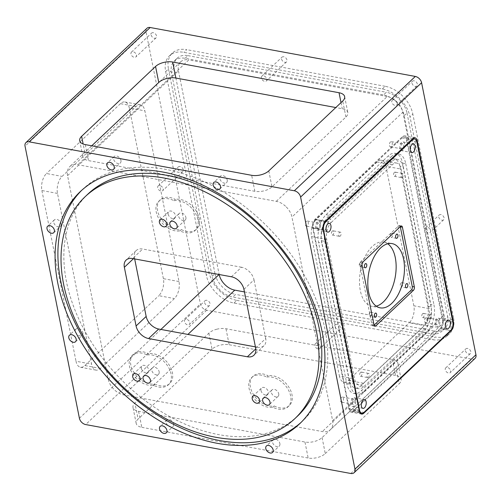 <?xml version="1.0" encoding="UTF-8"?>
<svg xmlns="http://www.w3.org/2000/svg" width="501" height="501" viewBox="0 0 501 501"><rect width="100%" height="100%" fill="white"/><g stroke="black" fill="none" stroke-linecap="round" stroke-linejoin="round"><path stroke-width="0.38" stroke-dasharray="2.5 1.88" d="M301.088 422.393A159.706 108.103 -133.4 0 0 302.523 421.078A159.706 108.103 -133.4 0 0 325.005 329.389A159.706 108.103 -133.4 0 0 220.916 190.486A159.706 108.103 -133.4 0 0 83.135 188.921A159.706 108.103 -133.4 0 0 81.744 190.274M87.969 194.031A152.673 103.344 -133.4 0 0 66.47 281.681A152.673 103.344 -133.4 0 0 165.981 414.465A152.673 103.344 -133.4 0 0 297.688 415.968M151.145 34.964A3.269 2.211 -133.4 0 0 153.275 37.807A3.269 2.211 -133.4 0 0 156.093 37.838A3.269 2.211 -133.4 0 0 156.55 35.959A3.269 2.211 -133.4 0 0 154.421 33.122A3.269 2.211 -133.4 0 0 151.603 33.091A3.269 2.211 -133.4 0 0 151.145 34.964M136.385 55.016A3.269 2.211 46.6 0 1 135.928 56.895A3.269 2.211 46.6 0 1 133.109 56.863A3.269 2.211 46.6 0 1 130.98 54.02A3.269 2.211 46.6 0 1 131.437 52.142A3.269 2.211 46.6 0 1 134.255 52.179A3.269 2.211 46.6 0 1 136.385 55.016M204.615 302.573A3.269 2.211 -133.4 0 0 206.744 305.416A3.269 2.211 -133.4 0 0 209.562 305.447A3.269 2.211 -133.4 0 0 210.025 303.575A3.269 2.211 -133.4 0 0 207.896 300.732A3.269 2.211 -133.4 0 0 205.078 300.7A3.269 2.211 -133.4 0 0 204.615 302.573M189.86 322.625A3.269 2.211 46.6 0 1 189.397 324.504A3.269 2.211 46.6 0 1 186.579 324.473A3.269 2.211 46.6 0 1 184.449 321.629A3.269 2.211 46.6 0 1 184.913 319.757A3.269 2.211 46.6 0 1 187.731 319.788A3.269 2.211 46.6 0 1 189.86 322.625M465.442 350.706A3.269 2.211 -133.4 0 0 467.571 353.549A3.269 2.211 -133.4 0 0 470.389 353.581A3.269 2.211 -133.4 0 0 470.846 351.702A3.269 2.211 -133.4 0 0 468.717 348.865A3.269 2.211 -133.4 0 0 465.899 348.828A3.269 2.211 -133.4 0 0 465.442 350.706M450.681 370.759A3.269 2.211 46.6 0 1 450.224 372.631A3.269 2.211 46.6 0 1 447.406 372.6A3.269 2.211 46.6 0 1 445.276 369.763A3.269 2.211 46.6 0 1 445.733 367.884A3.269 2.211 46.6 0 1 448.552 367.916A3.269 2.211 46.6 0 1 450.681 370.759M281.556 59.03A3.269 2.211 -133.4 0 0 283.685 61.873A3.269 2.211 -133.4 0 0 286.503 61.905A3.269 2.211 -133.4 0 0 286.96 60.026A3.269 2.211 -133.4 0 0 284.831 57.189A3.269 2.211 -133.4 0 0 282.013 57.152A3.269 2.211 -133.4 0 0 281.556 59.03M266.795 79.083A3.269 2.211 46.6 0 1 266.338 80.955A3.269 2.211 46.6 0 1 263.52 80.924A3.269 2.211 46.6 0 1 261.39 78.087A3.269 2.211 46.6 0 1 261.848 76.208A3.269 2.211 46.6 0 1 264.666 76.24A3.269 2.211 46.6 0 1 266.795 79.083M411.966 83.097A3.269 2.211 -133.4 0 0 414.095 85.934A3.269 2.211 -133.4 0 0 416.913 85.972A3.269 2.211 -133.4 0 0 417.377 84.093A3.269 2.211 -133.4 0 0 415.248 81.25A3.269 2.211 -133.4 0 0 412.429 81.218A3.269 2.211 -133.4 0 0 411.966 83.097M397.212 103.15A3.269 2.211 46.6 0 1 396.748 105.022A3.269 2.211 46.6 0 1 393.93 104.991A3.269 2.211 46.6 0 1 391.801 102.154A3.269 2.211 46.6 0 1 392.264 100.275A3.269 2.211 46.6 0 1 395.082 100.306A3.269 2.211 46.6 0 1 397.212 103.15M438.707 216.902A3.269 2.211 -133.4 0 0 440.836 219.739A3.269 2.211 -133.4 0 0 443.654 219.776A3.269 2.211 -133.4 0 0 444.111 217.897A3.269 2.211 -133.4 0 0 441.982 215.054A3.269 2.211 -133.4 0 0 439.164 215.023A3.269 2.211 -133.4 0 0 438.707 216.902M430.666 230.604A3.269 2.211 46.6 0 1 430.209 232.477A3.269 2.211 46.6 0 1 427.391 232.445A3.269 2.211 46.6 0 1 425.261 229.602A3.269 2.211 46.6 0 1 425.718 227.73A3.269 2.211 46.6 0 1 428.537 227.761A3.269 2.211 46.6 0 1 430.666 230.604M335.031 326.639A3.269 2.211 -133.4 0 0 337.16 329.483A3.269 2.211 -133.4 0 0 339.979 329.514A3.269 2.211 -133.4 0 0 340.436 327.635A3.269 2.211 -133.4 0 0 338.307 324.798A3.269 2.211 -133.4 0 0 335.488 324.767A3.269 2.211 -133.4 0 0 335.031 326.639M320.271 346.692A3.269 2.211 46.6 0 1 319.813 348.571A3.269 2.211 46.6 0 1 316.995 348.539A3.269 2.211 46.6 0 1 314.866 345.696A3.269 2.211 46.6 0 1 315.323 343.818A3.269 2.211 46.6 0 1 318.141 343.855A3.269 2.211 46.6 0 1 320.271 346.692M177.88 168.768A3.269 2.211 -133.4 0 0 180.009 171.611A3.269 2.211 -133.4 0 0 182.827 171.643A3.269 2.211 -133.4 0 0 183.285 169.77A3.269 2.211 -133.4 0 0 181.155 166.927A3.269 2.211 -133.4 0 0 178.337 166.896A3.269 2.211 -133.4 0 0 177.88 168.768M163.119 188.821A3.269 2.211 46.6 0 1 162.662 190.699A3.269 2.211 46.6 0 1 159.844 190.668A3.269 2.211 46.6 0 1 157.715 187.825A3.269 2.211 46.6 0 1 158.172 185.952A3.269 2.211 46.6 0 1 160.99 185.984A3.269 2.211 46.6 0 1 163.119 188.821M82.884 332.814A4.446 3.012 46.6 0 1 82.258 335.363A4.446 3.012 46.6 0 1 78.419 335.319A4.446 3.012 46.6 0 1 75.526 331.455A4.446 3.012 46.6 0 1 76.152 328.9A4.446 3.012 46.6 0 1 79.985 328.944A4.446 3.012 46.6 0 1 82.884 332.814M279.871 443.554A4.446 3.012 46.6 0 1 279.245 446.109A4.446 3.012 46.6 0 1 275.406 446.065A4.446 3.012 46.6 0 1 272.506 442.195A4.446 3.012 46.6 0 1 273.133 439.646A4.446 3.012 46.6 0 1 276.972 439.69A4.446 3.012 46.6 0 1 279.871 443.554M227.216 180.041A4.446 3.012 46.6 0 1 226.59 182.596A4.446 3.012 46.6 0 1 222.751 182.552A4.446 3.012 46.6 0 1 219.851 178.682A4.446 3.012 46.6 0 1 220.478 176.133A4.446 3.012 46.6 0 1 224.316 176.177A4.446 3.012 46.6 0 1 227.216 180.041M120.948 160.433A4.446 3.012 46.6 0 1 120.321 162.988A4.446 3.012 46.6 0 1 116.483 162.944A4.446 3.012 46.6 0 1 113.583 159.074A4.446 3.012 46.6 0 1 114.209 156.519A4.446 3.012 46.6 0 1 118.048 156.562A4.446 3.012 46.6 0 1 120.948 160.433M173.603 423.946A4.446 3.012 46.6 0 1 172.977 426.501A4.446 3.012 46.6 0 1 169.138 426.457A4.446 3.012 46.6 0 1 166.238 422.587A4.446 3.012 46.6 0 1 166.864 420.032A4.446 3.012 46.6 0 1 170.703 420.076A4.446 3.012 46.6 0 1 173.603 423.946M61.097 223.778A4.446 3.012 46.6 0 1 60.471 226.333A4.446 3.012 46.6 0 1 56.632 226.289A4.446 3.012 46.6 0 1 53.739 222.419A4.446 3.012 46.6 0 1 54.365 219.87A4.446 3.012 46.6 0 1 58.197 219.914A4.446 3.012 46.6 0 1 61.097 223.778M146.812 28.394A6.281 4.252 -133.4 0 0 146.041 31.882L200.4 303.932A6.281 4.252 -133.4 0 0 202.68 307.99A6.281 4.252 -133.4 0 0 206.669 310.225L471.817 359.154A6.281 4.252 -133.4 0 0 474.942 358.497M286.259 206.926A15.681 10.615 46.6 0 1 291.939 217.046L332.626 420.64A15.681 10.615 46.6 0 1 330.704 429.357A15.681 10.615 46.6 0 1 330.416 429.645A15.681 10.615 46.6 0 1 322.306 431.561L123.872 394.945A15.681 10.615 46.6 0 1 113.915 389.352A15.681 10.615 46.6 0 1 108.235 379.232L67.554 175.638A15.681 10.615 46.6 0 1 69.47 166.921A15.681 10.615 46.6 0 1 69.758 166.633A15.681 10.615 46.6 0 1 77.868 164.716L276.301 201.333A15.681 10.615 46.6 0 1 286.259 206.926M276.301 201.333L387.21 96.53A15.681 10.615 46.6 0 1 397.168 102.123A15.681 10.615 46.6 0 1 402.848 112.237L291.939 217.046M332.626 420.64L443.529 315.837A15.681 10.615 46.6 0 1 441.613 324.548A15.681 10.615 46.6 0 1 441.325 324.836A15.681 10.615 46.6 0 1 433.215 326.758L322.306 431.561M67.554 175.638L178.456 70.829A15.681 10.615 46.6 0 1 180.379 62.118A15.681 10.615 46.6 0 1 180.667 61.83A15.681 10.615 46.6 0 1 188.777 59.913L77.868 164.716M404.188 115.675L407.006 113.007A20.704 14.015 -133.4 0 0 399.504 99.649A20.704 14.015 -133.4 0 0 386.359 92.259L383.534 94.927A20.704 14.015 -133.4 0 1 396.679 102.317A20.704 14.015 -133.4 0 1 404.188 115.675L444.869 319.275A20.704 14.015 -133.4 0 1 442.333 330.779A20.704 14.015 -133.4 0 1 441.951 331.161A20.704 14.015 -133.4 0 1 431.248 333.691L232.808 297.074A20.704 14.015 -133.4 0 1 219.663 289.691A20.704 14.015 -133.4 0 1 212.161 276.327L171.474 72.733A20.704 14.015 -133.4 0 1 174.01 61.222A20.704 14.015 -133.4 0 1 174.392 60.846A20.704 14.015 -133.4 0 1 185.101 58.31L383.534 94.927M431.248 333.691L434.066 331.023A20.704 14.015 -133.4 0 0 444.775 328.493A20.704 14.015 -133.4 0 0 445.157 328.111A20.704 14.015 -133.4 0 0 447.694 316.607L444.869 319.275M212.161 276.327L214.985 273.659A20.704 14.015 -133.4 0 0 222.488 287.023A20.704 14.015 -133.4 0 0 235.633 294.406L232.808 297.074M185.101 58.31L187.925 55.642A20.704 14.015 -133.4 0 0 177.216 58.179A20.704 14.015 -133.4 0 0 176.834 58.554A20.704 14.015 -133.4 0 0 174.298 70.065L171.474 72.733M447.293 335.764A27.743 18.775 46.6 0 1 446.786 336.271A27.743 18.775 46.6 0 1 432.438 339.665L234.005 303.049A27.743 18.775 46.6 0 1 216.388 293.154A27.743 18.775 46.6 0 1 206.337 275.256L165.656 71.656A27.743 18.775 46.6 0 1 169.05 56.237A27.743 18.775 46.6 0 1 169.557 55.73A27.743 18.775 46.6 0 1 183.905 52.336L382.344 88.953A27.743 18.775 46.6 0 1 399.955 98.847A27.743 18.775 46.6 0 1 410.006 116.746L450.693 320.346A27.743 18.775 46.6 0 1 447.293 335.764M450.693 320.346L453.511 317.678A27.743 18.775 46.6 0 1 450.117 333.096A27.743 18.775 46.6 0 1 449.61 333.603A27.743 18.775 46.6 0 1 435.263 336.998L432.438 339.665M382.344 88.953L385.163 86.285A27.743 18.775 46.6 0 1 402.779 96.186A27.743 18.775 46.6 0 1 412.83 114.078L410.006 116.746M234.005 303.049L236.823 300.381A27.743 18.775 46.6 0 1 219.213 290.486A27.743 18.775 46.6 0 1 209.161 272.588L206.337 275.256M165.656 71.656L168.474 68.988A27.743 18.775 46.6 0 1 171.874 53.569A27.743 18.775 46.6 0 1 172.382 53.062A27.743 18.775 46.6 0 1 186.729 49.668L183.905 52.336M326.727 239.415L311.547 236.616A12.563 6.789 -79.5 0 1 312.01 227.21A12.563 6.789 -79.5 0 1 316.137 219.595L331.318 222.4A12.563 6.789 100.5 0 0 327.191 230.015A12.563 6.789 100.5 0 0 326.727 239.415L354.602 378.919A12.563 6.789 100.5 0 0 358.077 384.605A12.563 6.789 100.5 0 0 359.042 384.925A12.563 6.789 100.5 0 0 363.457 383.24L424.435 325.612A12.563 6.789 100.5 0 0 428.562 317.997A12.563 6.789 100.5 0 0 429.025 308.591L401.151 169.094A12.563 6.789 100.5 0 0 397.675 163.407A12.563 6.789 100.5 0 0 396.711 163.088A12.563 6.789 100.5 0 0 392.296 164.773L331.318 222.4M429.025 308.591L413.845 305.792A12.563 6.789 -79.5 0 1 413.381 315.198A12.563 6.789 -79.5 0 1 409.254 322.813L424.435 325.612M392.296 164.773L377.115 161.973A12.563 6.789 -79.5 0 1 381.524 160.289A12.563 6.789 -79.5 0 1 382.495 160.608A12.563 6.789 -79.5 0 1 385.97 166.288L401.151 169.094M363.457 383.24L348.276 380.434A12.563 6.789 -79.5 0 1 343.861 382.119A12.563 6.789 -79.5 0 1 342.897 381.8A12.563 6.789 -79.5 0 1 339.421 376.119L354.602 378.919M427.841 306.098L431.042 306.687A16.333 8.824 -79.5 0 1 430.44 318.912A16.333 8.824 -79.5 0 1 425.073 328.813L421.873 328.224A16.333 8.824 -79.5 0 0 427.24 318.323A16.333 8.824 -79.5 0 0 427.841 306.098L399.961 166.595A16.333 8.824 -79.5 0 0 395.446 159.205A16.333 8.824 -79.5 0 0 394.187 158.792A16.333 8.824 -79.5 0 0 388.457 160.984L327.472 218.605A16.333 8.824 -79.5 0 0 322.105 228.506A16.333 8.824 -79.5 0 0 321.51 240.73L349.385 380.234A16.333 8.824 -79.5 0 0 353.9 387.624A16.333 8.824 -79.5 0 0 355.159 388.037A16.333 8.824 -79.5 0 0 360.895 385.845L421.873 328.224M321.51 240.73L324.711 241.325A16.333 8.824 -79.5 0 1 325.312 229.101A16.333 8.824 -79.5 0 1 330.679 219.2L327.472 218.605M360.895 385.845L364.095 386.44A16.333 8.824 -79.5 0 1 358.359 388.632A16.333 8.824 -79.5 0 1 357.107 388.212A16.333 8.824 -79.5 0 1 352.585 380.823L349.385 380.234M388.457 160.984L391.657 161.572A16.333 8.824 -79.5 0 1 397.393 159.381A16.333 8.824 -79.5 0 1 398.646 159.794A16.333 8.824 -79.5 0 1 403.167 167.184L399.961 166.595M430.027 319.682A20.503 11.072 100.5 0 0 430.779 304.332L402.56 163.126A20.503 11.072 100.5 0 0 396.892 153.851A20.503 11.072 100.5 0 0 395.314 153.325A20.503 11.072 100.5 0 0 388.112 156.08L326.057 214.716A20.503 11.072 100.5 0 0 319.319 227.147A20.503 11.072 100.5 0 0 318.567 242.497L346.786 383.703A20.503 11.072 100.5 0 0 352.46 392.978A20.503 11.072 100.5 0 0 354.032 393.504A20.503 11.072 100.5 0 0 361.234 390.749L423.289 332.113A20.503 11.072 100.5 0 0 430.027 319.682M423.289 332.113L426.489 332.702A20.503 11.072 100.5 0 0 433.227 320.271A20.503 11.072 100.5 0 0 433.979 304.921L430.779 304.332M326.057 214.716L329.263 215.311A20.503 11.072 100.5 0 0 322.525 227.742A20.503 11.072 100.5 0 0 321.774 243.085L318.567 242.497M346.786 383.703L349.986 384.298A20.503 11.072 100.5 0 0 355.66 393.573A20.503 11.072 100.5 0 0 357.238 394.093A20.503 11.072 100.5 0 0 364.434 391.344L361.234 390.749M402.56 163.126L405.766 163.714A20.503 11.072 100.5 0 0 400.092 154.44A20.503 11.072 100.5 0 0 398.514 153.92A20.503 11.072 100.5 0 0 391.319 156.669L388.112 156.08M350.681 411.991A6.281 3.394 100.5 0 0 351.163 412.154A6.281 3.394 100.5 0 0 353.374 411.308L440.755 328.737A6.281 3.394 100.5 0 0 442.815 324.93A6.281 3.394 100.5 0 0 443.047 320.227L406.806 138.858A6.281 3.394 100.5 0 0 405.071 136.015A6.281 3.394 100.5 0 0 404.589 135.859A6.281 3.394 100.5 0 0 402.378 136.704L314.997 219.275A6.281 3.394 100.5 0 0 312.937 223.083A6.281 3.394 100.5 0 0 312.705 227.786L348.947 409.148A6.281 3.394 100.5 0 0 350.681 411.991M216.651 329.251A12.563 6.281 168.7 0 1 225.97 328.744L392.339 359.449A12.563 6.281 168.7 0 1 397.725 362.661A12.563 6.281 168.7 0 1 397.938 363.338A12.563 6.281 168.7 0 1 396.015 367.715L322.08 437.586A12.563 6.281 168.7 0 1 314.284 441.519A12.563 6.281 168.7 0 1 304.959 442.02L138.589 411.321A12.563 6.281 168.7 0 1 133.21 408.102A12.563 6.281 168.7 0 1 132.99 407.432A12.563 6.281 168.7 0 1 134.913 403.048L208.854 333.178A12.563 6.281 168.7 0 1 216.651 329.251M208.854 333.178L212.048 349.184A12.563 6.281 168.7 0 1 219.851 345.252A12.563 6.281 168.7 0 1 229.17 344.751L225.97 328.744M392.339 359.449L395.539 375.449A12.563 6.281 168.7 0 1 400.925 378.668A12.563 6.281 168.7 0 1 401.138 379.338A12.563 6.281 168.7 0 1 399.216 383.722L396.015 367.715M322.08 437.586L325.274 453.593A12.563 6.281 168.7 0 1 317.477 457.519A12.563 6.281 168.7 0 1 308.159 458.02L304.959 442.02M138.589 411.321L141.789 427.322A12.563 6.281 168.7 0 1 136.404 424.103A12.563 6.281 168.7 0 1 136.191 423.433A12.563 6.281 168.7 0 1 138.113 419.049L134.913 403.048M178.525 290.949A12.563 6.789 -79.5 0 1 174.398 298.565L100.457 368.435A12.563 6.789 -79.5 0 1 96.048 370.12A12.563 6.789 -79.5 0 1 95.077 369.801A12.563 6.789 -79.5 0 1 91.602 364.114L57.496 193.417A12.563 6.789 -79.5 0 1 57.953 184.017A12.563 6.789 -79.5 0 1 62.086 176.402L136.021 106.531A12.563 6.789 -79.5 0 1 140.437 104.841A12.563 6.789 -79.5 0 1 141.401 105.166A12.563 6.789 -79.5 0 1 144.877 110.846L178.989 281.543A12.563 6.789 -79.5 0 1 178.525 290.949M178.989 281.543L163.389 278.662A12.563 6.789 -79.5 0 1 162.925 288.069A12.563 6.789 -79.5 0 1 158.798 295.684L174.398 298.565M136.021 106.531L120.428 103.651A12.563 6.789 -79.5 0 1 124.837 101.966A12.563 6.789 -79.5 0 1 125.801 102.285A12.563 6.789 -79.5 0 1 129.283 107.966L144.877 110.846M100.457 368.435L84.857 365.555A12.563 6.789 -79.5 0 1 80.448 367.239A12.563 6.789 -79.5 0 1 79.484 366.92A12.563 6.789 -79.5 0 1 76.008 361.24L91.602 364.114M57.496 193.417L41.896 190.543A12.563 6.789 -79.5 0 1 42.36 181.137A12.563 6.789 -79.5 0 1 46.487 173.521L62.086 176.402M91.739 145.797L84.819 152.335A12.563 6.281 -11.3 0 0 82.897 156.719A12.563 6.281 -11.3 0 0 83.11 157.389A12.563 6.281 -11.3 0 0 88.495 160.608L254.865 191.307A12.563 6.281 -11.3 0 0 264.184 190.806A12.563 6.281 -11.3 0 0 271.98 186.879L345.922 117.009A12.563 6.281 -11.3 0 0 347.844 112.625A12.563 6.281 -11.3 0 0 347.631 111.955A12.563 6.281 -11.3 0 0 342.246 108.736L335.802 107.546M255.654 348.038L265.737 338.513A12.563 8.504 46.6 0 1 264.202 345.49A12.563 8.504 46.6 0 1 263.971 345.721A12.563 8.504 46.6 0 1 257.47 347.262L255.786 348.853M133.448 258.698L134.437 257.764A12.563 8.504 46.6 0 1 135.971 250.788A12.563 8.504 46.6 0 1 136.203 250.556A12.563 8.504 46.6 0 1 142.704 249.016L132.621 258.547M231.399 276.771L241.482 267.246A12.563 8.504 46.6 0 1 249.46 271.73A12.563 8.504 46.6 0 1 254.013 279.834L243.931 289.359M403.687 144.983A2.611 1.409 -79.5 0 1 403.311 147.689A2.611 1.409 -79.5 0 1 401.815 148.872A2.611 1.409 -79.5 0 1 400.888 147.626A2.611 1.409 -79.5 0 1 401.263 144.921A2.611 1.409 -79.5 0 1 402.76 143.737A2.611 1.409 -79.5 0 1 403.687 144.983M389.452 145.515A2.611 1.409 100.5 0 0 390.373 146.762A2.611 1.409 100.5 0 0 391.876 145.578A2.611 1.409 100.5 0 0 392.245 142.873A2.611 1.409 100.5 0 0 391.325 141.62A2.611 1.409 100.5 0 0 389.822 142.804A2.611 1.409 100.5 0 0 389.452 145.515M319.688 224.354A2.611 1.409 -79.5 0 1 319.319 227.059A2.611 1.409 -79.5 0 1 317.816 228.243A2.611 1.409 -79.5 0 1 316.895 226.997A2.611 1.409 -79.5 0 1 317.265 224.291A2.611 1.409 -79.5 0 1 318.768 223.108A2.611 1.409 -79.5 0 1 319.688 224.354M305.453 224.886A2.611 1.409 100.5 0 0 306.38 226.133A2.611 1.409 100.5 0 0 307.877 224.949A2.611 1.409 100.5 0 0 308.253 222.244A2.611 1.409 100.5 0 0 307.326 220.997A2.611 1.409 100.5 0 0 305.829 222.181A2.611 1.409 100.5 0 0 305.453 224.886M354.865 400.387A2.611 1.409 -79.5 0 1 354.489 403.092A2.611 1.409 -79.5 0 1 352.992 404.276A2.611 1.409 -79.5 0 1 352.065 403.029A2.611 1.409 -79.5 0 1 352.441 400.324A2.611 1.409 -79.5 0 1 353.938 399.134A2.611 1.409 -79.5 0 1 354.865 400.387M340.63 400.919A2.611 1.409 100.5 0 0 341.557 402.165A2.611 1.409 100.5 0 0 343.053 400.982A2.611 1.409 100.5 0 0 343.429 398.276A2.611 1.409 100.5 0 0 342.502 397.024A2.611 1.409 100.5 0 0 341.006 398.207A2.611 1.409 100.5 0 0 340.63 400.919M438.857 321.016A2.611 1.409 -79.5 0 1 438.488 323.721A2.611 1.409 -79.5 0 1 436.985 324.905A2.611 1.409 -79.5 0 1 436.064 323.659A2.611 1.409 -79.5 0 1 436.434 320.947A2.611 1.409 -79.5 0 1 437.937 319.763A2.611 1.409 -79.5 0 1 438.857 321.016M424.623 321.548A2.611 1.409 100.5 0 0 425.549 322.794A2.611 1.409 100.5 0 0 427.046 321.611A2.611 1.409 100.5 0 0 427.422 318.905A2.611 1.409 100.5 0 0 426.495 317.653A2.611 1.409 100.5 0 0 424.998 318.836A2.611 1.409 100.5 0 0 424.623 321.548M159.155 371.736A4.446 3.012 46.6 0 1 158.529 374.291A4.446 3.012 46.6 0 1 154.696 374.247A4.446 3.012 46.6 0 1 151.797 370.377A4.446 3.012 46.6 0 1 152.423 367.822A4.446 3.012 46.6 0 1 156.256 367.866A4.446 3.012 46.6 0 1 159.155 371.736M147.263 355.009A18.844 12.757 46.6 0 1 171.073 373.934A18.844 12.757 46.6 0 1 168.417 384.755A18.844 12.757 46.6 0 1 153.293 385.188A18.844 12.757 46.6 0 1 129.477 366.262A18.844 12.757 46.6 0 1 132.132 355.441A18.844 12.757 46.6 0 1 147.263 355.009L148.603 353.737A18.844 12.757 -133.4 0 0 133.479 354.169A18.844 12.757 -133.4 0 0 130.824 364.991A18.844 12.757 -133.4 0 0 154.634 383.916L153.293 385.188M154.634 383.916A18.844 12.757 -133.4 0 0 169.764 383.484A18.844 12.757 -133.4 0 0 172.419 372.663A18.844 12.757 -133.4 0 0 148.603 353.737M185.902 217.409A4.446 3.012 46.6 0 1 185.276 219.958A4.446 3.012 46.6 0 1 181.437 219.914A4.446 3.012 46.6 0 1 178.538 216.05A4.446 3.012 46.6 0 1 179.164 213.495A4.446 3.012 46.6 0 1 183.003 213.539A4.446 3.012 46.6 0 1 185.902 217.409M174.01 200.682A18.844 12.757 46.6 0 1 197.82 219.607A18.844 12.757 46.6 0 1 195.165 230.422A18.844 12.757 46.6 0 1 180.034 230.855A18.844 12.757 46.6 0 1 156.224 211.929A18.844 12.757 46.6 0 1 158.88 201.114A18.844 12.757 46.6 0 1 174.01 200.682L175.35 199.411A18.844 12.757 -133.4 0 0 160.226 199.843A18.844 12.757 -133.4 0 0 157.571 210.658A18.844 12.757 -133.4 0 0 181.381 229.583L180.034 230.855M181.381 229.583A18.844 12.757 -133.4 0 0 196.511 229.157A18.844 12.757 -133.4 0 0 199.16 218.336A18.844 12.757 -133.4 0 0 175.35 199.411M278.731 393.805A4.446 3.012 46.6 0 1 278.105 396.354A4.446 3.012 46.6 0 1 274.272 396.31A4.446 3.012 46.6 0 1 271.373 392.446A4.446 3.012 46.6 0 1 271.999 389.891A4.446 3.012 46.6 0 1 275.838 389.935A4.446 3.012 46.6 0 1 278.731 393.805M266.839 377.078A18.844 12.757 46.6 0 1 290.649 396.003A18.844 12.757 46.6 0 1 287.994 406.818A18.844 12.757 46.6 0 1 272.87 407.25A18.844 12.757 46.6 0 1 249.06 388.325A18.844 12.757 46.6 0 1 251.709 377.51A18.844 12.757 46.6 0 1 266.839 377.078L268.185 375.806A18.844 12.757 -133.4 0 0 253.055 376.238A18.844 12.757 -133.4 0 0 250.4 387.054A18.844 12.757 -133.4 0 0 274.216 405.979L272.87 407.25M274.216 405.979A18.844 12.757 -133.4 0 0 289.34 405.553A18.844 12.757 -133.4 0 0 291.995 394.732A18.844 12.757 -133.4 0 0 268.185 375.806M141.395 368.46A4.446 3.012 -133.4 0 0 144.294 372.324A4.446 3.012 -133.4 0 0 148.133 372.368A4.446 3.012 -133.4 0 0 148.759 369.819A4.446 3.012 -133.4 0 0 145.86 365.949A4.446 3.012 -133.4 0 0 142.021 365.905A4.446 3.012 -133.4 0 0 141.395 368.46M168.142 214.127A4.446 3.012 -133.4 0 0 171.041 217.998A4.446 3.012 -133.4 0 0 174.88 218.041A4.446 3.012 -133.4 0 0 175.507 215.486A4.446 3.012 -133.4 0 0 172.607 211.622A4.446 3.012 -133.4 0 0 168.768 211.579A4.446 3.012 -133.4 0 0 168.142 214.127M260.971 390.523A4.446 3.012 -133.4 0 0 263.87 394.393A4.446 3.012 -133.4 0 0 267.709 394.437A4.446 3.012 -133.4 0 0 268.336 391.882A4.446 3.012 -133.4 0 0 265.436 388.018A4.446 3.012 -133.4 0 0 261.597 387.974A4.446 3.012 -133.4 0 0 260.971 390.523M265.737 338.513L254.013 279.834M241.482 267.246L142.704 249.016M134.437 257.764L134.669 258.923M255.422 346.88L257.47 347.262M41.896 190.543L76.008 361.24M84.857 365.555L158.798 295.684M163.389 278.662L129.283 107.966M212.048 349.184L138.113 419.049M141.789 427.322L308.159 458.02M325.274 453.593L399.216 383.722M395.539 375.449L229.17 344.751M349.986 384.298L321.774 243.085M329.263 215.311L391.319 156.669M405.766 163.714L433.979 304.921M426.489 332.702L364.434 391.344M431.042 306.687L403.167 167.184M391.657 161.572L330.679 219.2M324.711 241.325L352.585 380.823M364.095 386.44L425.073 328.813M348.276 380.434L409.254 322.813M377.115 161.973L316.137 219.595M413.845 305.792L385.97 166.288M311.547 236.616L339.421 376.119M168.474 68.988L209.161 272.588M236.823 300.381L435.263 336.998M453.511 317.678L412.83 114.078M214.985 273.659L174.298 70.065M187.925 55.642L386.359 92.259M407.006 113.007L447.694 316.607M434.066 331.023L235.633 294.406M443.529 315.837L402.848 112.237M387.21 96.53L188.777 59.913M178.456 70.829L219.144 274.429M244.444 291.92L433.215 326.758M385.163 86.285L186.729 49.668M120.428 103.651L46.487 173.521M387.73 243.768A32.665 17.641 100.5 0 0 383.747 242.064A32.665 17.641 100.5 0 0 372.274 246.448A32.665 17.641 100.5 0 0 359.486 281.199A32.665 17.641 100.5 0 0 371.886 306.311A32.665 17.641 100.5 0 0 376.22 306.142M317.377 222.049A4.446 2.405 100.5 0 0 315.636 226.784A4.446 2.405 100.5 0 0 317.321 230.203A4.446 2.405 100.5 0 0 318.886 229.602A4.446 2.405 100.5 0 0 320.627 224.874A4.446 2.405 100.5 0 0 318.937 221.455A4.446 2.405 100.5 0 0 317.377 222.049M436.747 318.774A4.446 2.405 100.5 0 0 435.006 323.502A4.446 2.405 100.5 0 0 436.697 326.921A4.446 2.405 100.5 0 0 438.256 326.326A4.446 2.405 100.5 0 0 439.997 321.592A4.446 2.405 100.5 0 0 438.312 318.173A4.446 2.405 100.5 0 0 436.747 318.774M401.533 142.528A4.446 2.405 100.5 0 0 399.792 147.256A4.446 2.405 100.5 0 0 401.476 150.676A4.446 2.405 100.5 0 0 403.042 150.081A4.446 2.405 100.5 0 0 404.783 145.346A4.446 2.405 100.5 0 0 403.092 141.927A4.446 2.405 100.5 0 0 401.533 142.528M352.591 398.295A4.446 2.405 100.5 0 0 350.85 403.029A4.446 2.405 100.5 0 0 352.541 406.449A4.446 2.405 100.5 0 0 354.101 405.848A4.446 2.405 100.5 0 0 355.842 401.119A4.446 2.405 100.5 0 0 354.157 397.7A4.446 2.405 100.5 0 0 352.591 398.295M360.031 262.937A2.136 1.152 100.5 0 0 359.198 265.204A2.136 1.152 100.5 0 0 360.006 266.851A2.136 1.152 100.5 0 0 360.758 266.563A2.136 1.152 100.5 0 0 361.597 264.29A2.136 1.152 100.5 0 0 360.783 262.649A2.136 1.152 100.5 0 0 360.031 262.937M401.113 282.965A2.136 1.152 100.5 0 0 400.28 285.238A2.136 1.152 100.5 0 0 401.088 286.879A2.136 1.152 100.5 0 0 401.84 286.591A2.136 1.152 100.5 0 0 402.672 284.317A2.136 1.152 100.5 0 0 401.865 282.677A2.136 1.152 100.5 0 0 401.113 282.965M391.225 233.466A2.136 1.152 100.5 0 0 390.385 235.733A2.136 1.152 100.5 0 0 391.2 237.38A2.136 1.152 100.5 0 0 391.945 237.092A2.136 1.152 100.5 0 0 392.784 234.819A2.136 1.152 100.5 0 0 391.97 233.178A2.136 1.152 100.5 0 0 391.225 233.466M369.926 312.436A2.136 1.152 100.5 0 0 369.087 314.709A2.136 1.152 100.5 0 0 369.901 316.35A2.136 1.152 100.5 0 0 370.652 316.062A2.136 1.152 100.5 0 0 371.485 313.795A2.136 1.152 100.5 0 0 370.677 312.148A2.136 1.152 100.5 0 0 369.926 312.436M360.513 372.343A2.136 1.152 100.5 0 0 359.674 374.616A2.136 1.152 100.5 0 0 360.488 376.257A2.136 1.152 100.5 0 0 361.24 375.975A2.136 1.152 100.5 0 0 362.073 373.702A2.136 1.152 100.5 0 0 361.265 372.061A2.136 1.152 100.5 0 0 360.513 372.343M368.517 377.316A2.136 1.152 -79.5 0 1 367.765 377.604A2.136 1.152 -79.5 0 1 366.957 375.963A2.136 1.152 -79.5 0 1 367.79 373.69A2.136 1.152 -79.5 0 1 368.542 373.402A2.136 1.152 -79.5 0 1 369.35 375.042A2.136 1.152 -79.5 0 1 368.517 377.316M394.393 172.4A2.136 1.152 100.5 0 0 393.561 174.674A2.136 1.152 100.5 0 0 394.368 176.314A2.136 1.152 100.5 0 0 395.12 176.033A2.136 1.152 100.5 0 0 395.959 173.759A2.136 1.152 100.5 0 0 395.145 172.119A2.136 1.152 100.5 0 0 394.393 172.4M402.397 177.373A2.136 1.152 -79.5 0 1 401.652 177.661A2.136 1.152 -79.5 0 1 400.838 176.02A2.136 1.152 -79.5 0 1 401.677 173.747A2.136 1.152 -79.5 0 1 402.422 173.459A2.136 1.152 -79.5 0 1 403.236 175.1A2.136 1.152 -79.5 0 1 402.397 177.373M422.619 313.657A2.136 1.152 100.5 0 0 421.786 315.924A2.136 1.152 100.5 0 0 422.593 317.571A2.136 1.152 100.5 0 0 423.345 317.283A2.136 1.152 100.5 0 0 424.184 315.01A2.136 1.152 100.5 0 0 423.37 313.369A2.136 1.152 100.5 0 0 422.619 313.657M430.622 318.623A2.136 1.152 -79.5 0 1 429.877 318.912A2.136 1.152 -79.5 0 1 429.063 317.271A2.136 1.152 -79.5 0 1 429.902 314.997A2.136 1.152 -79.5 0 1 430.647 314.709A2.136 1.152 -79.5 0 1 431.461 316.356A2.136 1.152 -79.5 0 1 430.622 318.623M332.288 231.093A2.136 1.152 100.5 0 0 331.449 233.366A2.136 1.152 100.5 0 0 332.263 235.007A2.136 1.152 100.5 0 0 333.015 234.719A2.136 1.152 100.5 0 0 333.848 232.451A2.136 1.152 100.5 0 0 333.04 230.804A2.136 1.152 100.5 0 0 332.288 231.093M340.292 236.065A2.136 1.152 -79.5 0 1 339.54 236.353A2.136 1.152 -79.5 0 1 338.732 234.706A2.136 1.152 -79.5 0 1 339.565 232.439A2.136 1.152 -79.5 0 1 340.317 232.151A2.136 1.152 -79.5 0 1 341.125 233.792A2.136 1.152 -79.5 0 1 340.292 236.065M315.473 219.72A6.281 3.394 100.5 0 0 313.407 223.527A6.281 3.394 100.5 0 0 313.175 228.224L349.159 408.315A6.281 3.394 100.5 0 0 350.9 411.152A6.281 3.394 100.5 0 0 351.383 411.315A6.281 3.394 100.5 0 0 353.587 410.469L440.16 328.662A6.281 3.394 100.5 0 0 442.226 324.855A6.281 3.394 100.5 0 0 442.458 320.152L406.474 140.067A6.281 3.394 100.5 0 0 404.733 137.224A6.281 3.394 100.5 0 0 404.251 137.061A6.281 3.394 100.5 0 0 402.046 137.907L315.473 219.72L325.105 221.492M400.299 226.64A2.511 1.359 100.5 0 0 399.635 225.657A2.511 1.359 100.5 0 0 399.441 225.594A2.511 1.359 100.5 0 0 398.558 225.932L360.92 261.503A2.511 1.359 100.5 0 0 360.094 263.025A2.511 1.359 100.5 0 0 360 264.904L371.936 324.648A2.511 1.359 100.5 0 0 372.631 325.788A2.511 1.359 100.5 0 0 372.825 325.85A2.511 1.359 100.5 0 0 373.708 325.512L374.053 325.187M79.408 418.266L200.4 303.932M350.825 473.489L471.817 359.154M160.921 329.445L108.235 379.232M362.968 413.081L353.374 411.308M323.101 229.702L312.705 227.786M452.848 322.037L443.047 320.227M412.78 138.62L402.378 136.704M85.295 144.607L88.495 160.608M268.786 170.872L271.98 186.879M341.018 102.611L342.246 108.736M345.922 117.009L342.722 101.002M254.865 191.307L251.665 175.306M84.819 152.335L83.153 144.019M406.806 138.858L416.45 140.637M440.755 328.737L450.587 330.554M314.997 219.275L325.399 221.191M348.947 409.148L359.342 411.07M123.872 394.945L187.913 334.424M206.669 310.225L85.677 424.56M146.041 31.882L25.05 146.217M416.87 141.983L406.474 140.067M450.562 330.579L440.16 328.662M359.161 410.156L349.159 408.315M400.643 226.314L398.558 225.932M374.203 325.606L373.708 325.512M362.079 265.292L360 264.904M360.92 261.503L363 261.885M371.936 324.648L374.022 325.036M353.587 410.469L363.983 412.392M313.175 228.224L323.176 230.072M442.458 320.152L452.854 322.068M402.046 137.907L411.659 139.679M80.31 191.589L83.135 188.921M156.093 37.838L135.928 56.895M209.562 305.447L189.397 324.504M470.389 353.581L450.224 372.631M286.503 61.905L266.338 80.955M416.913 85.972L396.748 105.022M443.654 219.776L430.209 232.477M339.979 329.514L319.813 348.571M182.827 171.643L162.662 190.699M75.538 341.72L82.258 335.363M272.519 452.459L279.245 446.109M219.864 188.946L226.59 182.596M113.595 169.338L120.321 162.988M166.251 432.851L172.977 426.501M53.751 232.683L60.471 226.333M441.325 324.836L330.416 429.645M180.667 61.83L69.758 166.633M449.61 333.603L446.786 336.271M172.382 53.062L169.557 55.73M396.711 163.088L381.524 160.289M359.042 384.925L343.861 382.119M357.238 394.093L354.032 393.504M398.514 153.92L395.314 153.325M361.565 414.07L351.163 412.154M414.985 137.775L404.589 135.859M401.138 379.338L397.938 363.338M136.191 423.433L132.99 407.432M263.971 345.721L253.888 355.253M136.203 250.556L126.12 260.082M401.815 148.872L390.373 146.762M317.816 228.243L306.38 226.133M352.992 404.276L341.557 402.165M436.985 324.905L425.549 322.794M158.529 374.291L149.793 382.545M168.417 384.755L169.764 383.484M185.276 219.958L176.54 228.218M195.165 230.422L196.511 229.157M278.105 396.354L269.369 404.614M287.994 406.818L289.34 405.553M148.133 372.368L139.391 380.628M174.88 218.041L166.138 226.295M267.709 394.437L258.973 402.698M251.709 377.51L253.055 376.238M252.861 396.228L261.597 387.974M158.88 201.114L160.226 199.843M160.032 219.833L168.768 211.579M132.132 355.441L133.479 354.169M133.285 374.166L142.021 365.905M263.263 398.151L271.999 389.891M170.428 221.755L179.164 213.495M143.681 376.082L152.423 367.822M426.495 317.653L437.937 319.763M342.502 397.024L353.938 399.134M307.326 220.997L318.768 223.108M391.325 141.62L402.76 143.737M344.644 96.624L347.844 112.625M79.697 140.718L82.897 156.719M80.448 367.239L96.048 370.12M124.837 101.966L140.437 104.841M397.393 159.381L394.187 158.792M358.359 388.632L355.159 388.037M177.216 58.179L174.392 60.846M444.775 328.493L441.951 331.161M54.365 219.87L47.639 226.22M166.864 420.032L160.145 426.382M114.209 156.519L107.49 162.869M220.478 176.133L213.758 182.483M273.133 439.646L266.413 445.996M76.152 328.9L69.426 335.25M158.172 185.952L178.337 166.896M315.323 343.818L335.488 324.767M425.718 227.73L439.164 215.023M392.264 100.275L412.429 81.218M261.848 76.208L282.013 57.152M445.733 367.884L465.899 348.828M184.913 319.757L205.078 300.7M131.437 52.142L151.603 33.091M299.698 423.746L302.523 421.078M380.209 307.846L371.886 306.311M327.723 232.12L317.321 230.203M447.092 328.844L436.697 326.921M411.878 152.598L401.476 150.676M362.937 408.365L352.541 406.449M365.21 267.81L360.006 266.851M406.286 287.837L401.088 286.879M396.397 238.338L391.2 237.38M375.099 317.308L369.901 316.35M360.488 376.257L367.765 377.604M394.368 176.314L401.652 177.661M422.593 317.571L429.877 318.912M332.263 235.007L339.54 236.353M401.52 225.976L399.441 225.594M374.905 326.232L372.825 325.85M360.031 412.912L351.383 411.315M412.768 138.633L404.251 137.061M340.317 232.151L333.04 230.804M430.647 314.709L423.37 313.369M402.422 173.459L395.145 172.119M368.542 373.402L361.265 372.061M370.677 312.148L375.875 313.112M391.97 233.178L397.174 234.136M401.865 282.677L407.062 283.635M360.783 262.649L365.98 263.607M354.157 397.7L364.553 399.616M403.092 141.927L413.494 143.85M438.312 318.173L448.708 320.095M318.937 221.455L329.332 223.371M383.747 242.064L392.064 243.599"/><path stroke-width="0.75" d="M57.822 283.272A159.706 108.103 46.6 0 1 80.31 191.589A159.706 108.103 46.6 0 1 218.092 193.154A159.706 108.103 46.6 0 1 322.187 332.057A159.706 108.103 46.6 0 1 299.698 423.746A159.706 108.103 46.6 0 1 161.917 422.174A159.706 108.103 46.6 0 1 57.822 283.272M81.744 190.274A159.706 108.103 -133.4 0 0 60.646 280.604A159.706 108.103 -133.4 0 0 163.558 418.817A159.706 108.103 -133.4 0 0 301.088 422.393M316.363 330.986A152.673 103.344 -133.4 0 0 216.852 198.202A152.673 103.344 -133.4 0 0 85.145 196.699A152.673 103.344 -133.4 0 0 63.646 284.349A152.673 103.344 -133.4 0 0 163.157 417.133A152.673 103.344 -133.4 0 0 294.864 418.636A152.673 103.344 -133.4 0 0 316.363 330.986M294.864 418.636L297.688 415.968A152.673 103.344 -133.4 0 0 319.187 328.318A152.673 103.344 -133.4 0 0 219.676 195.534A152.673 103.344 -133.4 0 0 87.969 194.031L85.145 196.699M76.165 339.164A4.446 3.012 46.6 0 1 75.538 341.72A4.446 3.012 46.6 0 1 71.699 341.676A4.446 3.012 46.6 0 1 68.8 337.806A4.446 3.012 46.6 0 1 69.426 335.25A4.446 3.012 46.6 0 1 73.265 335.294A4.446 3.012 46.6 0 1 76.165 339.164M273.145 449.904A4.446 3.012 46.6 0 1 272.519 452.459A4.446 3.012 46.6 0 1 268.686 452.416A4.446 3.012 46.6 0 1 265.787 448.552A4.446 3.012 46.6 0 1 266.413 445.996A4.446 3.012 46.6 0 1 270.246 446.04A4.446 3.012 46.6 0 1 273.145 449.904M220.49 186.391A4.446 3.012 46.6 0 1 219.864 188.946A4.446 3.012 46.6 0 1 216.031 188.902A4.446 3.012 46.6 0 1 213.132 185.038A4.446 3.012 46.6 0 1 213.758 182.483A4.446 3.012 46.6 0 1 217.591 182.527A4.446 3.012 46.6 0 1 220.49 186.391M114.222 166.783A4.446 3.012 46.6 0 1 113.595 169.338A4.446 3.012 46.6 0 1 109.763 169.294A4.446 3.012 46.6 0 1 106.863 165.424A4.446 3.012 46.6 0 1 107.49 162.869A4.446 3.012 46.6 0 1 111.322 162.913A4.446 3.012 46.6 0 1 114.222 166.783M166.877 430.296A4.446 3.012 46.6 0 1 166.251 432.851A4.446 3.012 46.6 0 1 162.418 432.808A4.446 3.012 46.6 0 1 159.518 428.937A4.446 3.012 46.6 0 1 160.145 426.382A4.446 3.012 46.6 0 1 163.977 426.426A4.446 3.012 46.6 0 1 166.877 430.296M54.377 230.134A4.446 3.012 46.6 0 1 53.751 232.683A4.446 3.012 46.6 0 1 49.912 232.639A4.446 3.012 46.6 0 1 47.013 228.775A4.446 3.012 46.6 0 1 47.639 226.22A4.446 3.012 46.6 0 1 51.478 226.264A4.446 3.012 46.6 0 1 54.377 230.134M474.942 358.497A6.281 4.252 -133.4 0 0 475.067 358.39A6.281 4.252 -133.4 0 0 475.18 358.271A6.281 4.252 -133.4 0 0 475.95 354.783L354.958 469.118A6.281 4.252 46.6 0 1 354.188 472.606A6.281 4.252 46.6 0 1 354.075 472.719A6.281 4.252 46.6 0 1 350.825 473.489L85.677 424.56A6.281 4.252 46.6 0 1 81.688 422.318A6.281 4.252 46.6 0 1 79.408 418.266L25.05 146.217A6.281 4.252 46.6 0 1 25.82 142.729A6.281 4.252 46.6 0 1 25.933 142.61A6.281 4.252 46.6 0 1 29.183 141.846L150.175 27.511A6.281 4.252 -133.4 0 0 146.925 28.281A6.281 4.252 -133.4 0 0 146.812 28.394M415.323 76.44L294.331 190.775A6.281 4.252 46.6 0 1 298.32 193.01A6.281 4.252 46.6 0 1 300.6 197.068L421.591 82.734A6.281 4.252 -133.4 0 0 419.312 78.682A6.281 4.252 -133.4 0 0 415.323 76.44L150.175 27.511M187.913 334.424L234.781 290.135A15.681 10.615 46.6 0 1 224.824 284.543A15.681 10.615 46.6 0 1 219.156 274.517M416.45 140.637L417.208 140.781A6.281 3.394 100.5 0 0 415.467 137.938A6.281 3.394 100.5 0 0 414.985 137.775A6.281 3.394 100.5 0 0 412.78 138.62L325.399 221.191A6.281 3.394 100.5 0 0 323.333 224.999A6.281 3.394 100.5 0 0 323.101 229.702L359.342 411.07A6.281 3.394 100.5 0 0 361.083 413.914A6.281 3.394 100.5 0 0 361.565 414.07A6.281 3.394 100.5 0 0 363.77 413.231L362.968 413.081M450.587 330.554L451.15 330.654A6.281 3.394 100.5 0 0 453.217 326.846A6.281 3.394 100.5 0 0 453.449 322.143L452.848 322.037M335.802 107.546L175.876 78.037A12.563 6.281 -11.3 0 0 166.557 78.538A12.563 6.281 -11.3 0 0 158.754 82.471L91.739 145.797M175.876 78.037L172.676 62.03A12.563 6.281 -11.3 0 0 163.357 62.537A12.563 6.281 -11.3 0 0 155.56 66.464L158.754 82.471M83.153 144.019L81.619 136.335A12.563 6.281 -11.3 0 0 79.697 140.718A12.563 6.281 -11.3 0 0 79.909 141.388A12.563 6.281 -11.3 0 0 85.295 144.607L251.665 175.306A12.563 6.281 -11.3 0 0 260.983 174.805A12.563 6.281 -11.3 0 0 268.786 170.872L342.722 101.002A12.563 6.281 -11.3 0 0 344.644 96.624A12.563 6.281 -11.3 0 0 344.431 95.948A12.563 6.281 -11.3 0 0 339.045 92.735L341.018 102.611M255.786 348.853L247.388 356.787A12.563 8.504 -133.4 0 0 253.888 355.253A12.563 8.504 -133.4 0 0 254.12 355.021A12.563 8.504 -133.4 0 0 255.654 348.038L243.931 289.359A12.563 8.504 -133.4 0 0 239.378 281.255A12.563 8.504 -133.4 0 0 231.399 276.771L132.621 258.547A12.563 8.504 -133.4 0 0 126.12 260.082A12.563 8.504 -133.4 0 0 125.889 260.313A12.563 8.504 -133.4 0 0 124.354 267.296L133.448 258.698M136.078 325.969A12.563 8.504 -133.4 0 0 140.631 334.079A12.563 8.504 -133.4 0 0 148.609 338.557L158.692 329.032A12.563 8.504 46.6 0 1 150.713 324.548A12.563 8.504 46.6 0 1 146.16 316.444L136.078 325.969L124.354 267.296M150.419 379.996A4.446 3.012 46.6 0 1 149.793 382.545A4.446 3.012 46.6 0 1 145.954 382.501A4.446 3.012 46.6 0 1 143.054 378.637A4.446 3.012 46.6 0 1 143.681 376.082A4.446 3.012 46.6 0 1 147.519 376.126A4.446 3.012 46.6 0 1 150.419 379.996M177.166 225.663A4.446 3.012 46.6 0 1 176.54 228.218A4.446 3.012 46.6 0 1 172.701 228.174A4.446 3.012 46.6 0 1 169.801 224.304A4.446 3.012 46.6 0 1 170.428 221.755A4.446 3.012 46.6 0 1 174.267 221.799A4.446 3.012 46.6 0 1 177.166 225.663M269.995 402.059A4.446 3.012 46.6 0 1 269.369 404.614A4.446 3.012 46.6 0 1 265.53 404.57A4.446 3.012 46.6 0 1 262.637 400.7A4.446 3.012 46.6 0 1 263.263 398.151A4.446 3.012 46.6 0 1 267.096 398.195A4.446 3.012 46.6 0 1 269.995 402.059M140.017 378.073A4.446 3.012 46.6 0 1 139.391 380.628A4.446 3.012 46.6 0 1 135.558 380.585A4.446 3.012 46.6 0 1 132.659 376.714A4.446 3.012 46.6 0 1 133.285 374.166A4.446 3.012 46.6 0 1 137.124 374.209A4.446 3.012 46.6 0 1 140.017 378.073M166.764 223.747A4.446 3.012 46.6 0 1 166.138 226.295A4.446 3.012 46.6 0 1 162.305 226.258A4.446 3.012 46.6 0 1 159.406 222.388A4.446 3.012 46.6 0 1 160.032 219.833A4.446 3.012 46.6 0 1 163.865 219.876A4.446 3.012 46.6 0 1 166.764 223.747M259.599 400.142A4.446 3.012 46.6 0 1 258.973 402.698A4.446 3.012 46.6 0 1 255.134 402.654A4.446 3.012 46.6 0 1 252.235 398.783A4.446 3.012 46.6 0 1 252.861 396.228A4.446 3.012 46.6 0 1 256.7 396.272A4.446 3.012 46.6 0 1 259.599 400.142M134.669 258.923L146.16 316.444M158.692 329.032L255.422 346.88M247.388 356.787L148.609 338.557M81.619 136.335L155.56 66.464M417.208 140.781L453.449 322.143M451.15 330.654L363.77 413.231M234.781 290.135L244.444 291.92M475.95 354.783L421.591 82.734M354.958 469.118L300.6 197.068M294.331 190.775L29.183 141.846M172.676 62.03L339.045 92.735M380.591 247.982A32.665 17.641 100.5 0 0 367.803 282.733A32.665 17.641 100.5 0 0 380.209 307.846A32.665 17.641 100.5 0 0 391.676 303.462A32.665 17.641 100.5 0 0 404.47 268.718A32.665 17.641 100.5 0 0 392.064 243.599A32.665 17.641 100.5 0 0 380.591 247.982M376.22 306.142A32.665 17.641 100.5 0 0 383.359 301.928A32.665 17.641 100.5 0 0 395.99 271.035A32.665 17.641 100.5 0 0 387.73 243.768M329.282 231.525A4.446 2.405 -79.5 0 1 327.723 232.12A4.446 2.405 -79.5 0 1 326.032 228.7A4.446 2.405 -79.5 0 1 327.773 223.972A4.446 2.405 -79.5 0 1 329.332 223.371A4.446 2.405 -79.5 0 1 331.023 226.79A4.446 2.405 -79.5 0 1 329.282 231.525M448.658 328.243A4.446 2.405 -79.5 0 1 447.092 328.844A4.446 2.405 -79.5 0 1 445.408 325.418A4.446 2.405 -79.5 0 1 447.149 320.69A4.446 2.405 -79.5 0 1 448.708 320.095A4.446 2.405 -79.5 0 1 450.399 323.514A4.446 2.405 -79.5 0 1 448.658 328.243M413.438 151.997A4.446 2.405 -79.5 0 1 411.878 152.598A4.446 2.405 -79.5 0 1 410.187 149.179A4.446 2.405 -79.5 0 1 411.928 144.445A4.446 2.405 -79.5 0 1 413.494 143.85A4.446 2.405 -79.5 0 1 415.179 147.269A4.446 2.405 -79.5 0 1 413.438 151.997M364.503 407.77A4.446 2.405 -79.5 0 1 362.937 408.365A4.446 2.405 -79.5 0 1 361.252 404.946A4.446 2.405 -79.5 0 1 362.993 400.218A4.446 2.405 -79.5 0 1 364.553 399.616A4.446 2.405 -79.5 0 1 366.244 403.036A4.446 2.405 -79.5 0 1 364.503 407.77M365.955 267.521A2.136 1.152 -79.5 0 1 365.21 267.81A2.136 1.152 -79.5 0 1 364.396 266.169A2.136 1.152 -79.5 0 1 365.235 263.895A2.136 1.152 -79.5 0 1 365.98 263.607A2.136 1.152 -79.5 0 1 366.795 265.248A2.136 1.152 -79.5 0 1 365.955 267.521M407.037 287.549A2.136 1.152 -79.5 0 1 406.286 287.837A2.136 1.152 -79.5 0 1 405.478 286.196A2.136 1.152 -79.5 0 1 406.311 283.923A2.136 1.152 -79.5 0 1 407.062 283.635A2.136 1.152 -79.5 0 1 407.877 285.282A2.136 1.152 -79.5 0 1 407.037 287.549M397.149 238.05A2.136 1.152 -79.5 0 1 396.397 238.338A2.136 1.152 -79.5 0 1 395.583 236.691A2.136 1.152 -79.5 0 1 396.423 234.424A2.136 1.152 -79.5 0 1 397.174 234.136A2.136 1.152 -79.5 0 1 397.982 235.777A2.136 1.152 -79.5 0 1 397.149 238.05M375.85 317.027A2.136 1.152 -79.5 0 1 375.099 317.308A2.136 1.152 -79.5 0 1 374.291 315.668A2.136 1.152 -79.5 0 1 375.124 313.394A2.136 1.152 -79.5 0 1 375.875 313.112A2.136 1.152 -79.5 0 1 376.683 314.753A2.136 1.152 -79.5 0 1 375.85 317.027M323.803 225.444A6.281 3.394 -79.5 0 1 325.869 221.636L412.442 139.823A6.281 3.394 -79.5 0 1 414.653 138.984A6.281 3.394 -79.5 0 1 415.135 139.14A6.281 3.394 -79.5 0 1 416.87 141.983L452.854 322.068A6.281 3.394 -79.5 0 1 452.622 326.771A6.281 3.394 -79.5 0 1 450.562 330.579L363.983 412.392A6.281 3.394 -79.5 0 1 361.778 413.231A6.281 3.394 -79.5 0 1 361.296 413.075A6.281 3.394 -79.5 0 1 359.561 410.231L323.571 230.147A6.281 3.394 -79.5 0 1 323.803 225.444M374.053 325.187L411.352 289.941A2.511 1.359 100.5 0 0 412.179 288.419A2.511 1.359 100.5 0 0 412.267 286.541L400.33 226.796L402.409 227.178A2.511 1.359 100.5 0 0 401.714 226.045A2.511 1.359 100.5 0 0 401.52 225.976A2.511 1.359 100.5 0 0 400.643 226.314L363 261.885A2.511 1.359 100.5 0 0 362.173 263.407A2.511 1.359 100.5 0 0 362.079 265.292L374.022 325.036A2.511 1.359 100.5 0 0 374.717 326.17A2.511 1.359 100.5 0 0 374.905 326.232A2.511 1.359 100.5 0 0 375.788 325.9L374.203 325.606M411.352 289.941L413.431 290.329A2.511 1.359 100.5 0 0 414.258 288.801A2.511 1.359 100.5 0 0 414.352 286.923L412.267 286.541M413.431 290.329L375.788 325.9M402.409 227.178L414.352 286.923M219.069 274.498L160.921 329.445M325.869 221.636L325.105 221.492M359.561 410.231L359.161 410.156M323.176 230.072L323.571 230.147M411.659 139.679L412.442 139.823M25.933 142.61L146.925 28.281M354.075 472.719L475.067 358.39M361.778 413.231L360.031 412.912M414.653 138.984L412.768 138.633"/></g></svg>
